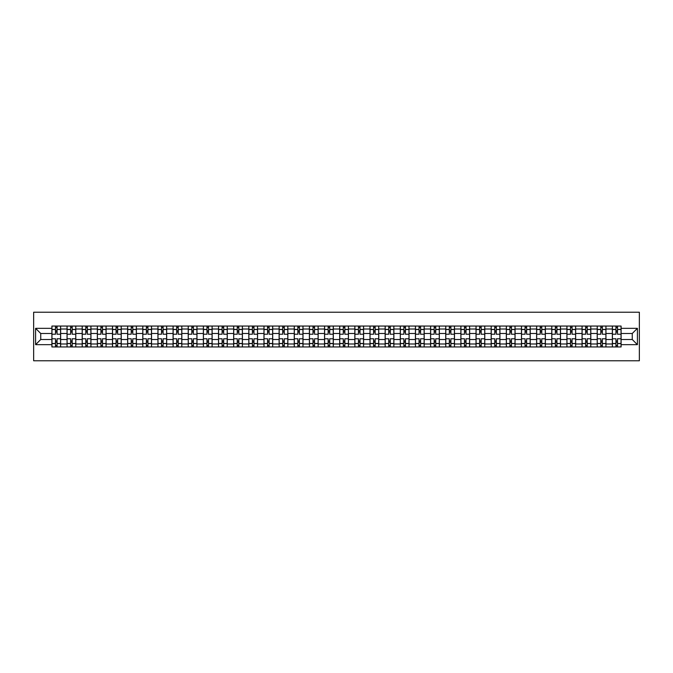 <?xml version="1.0" encoding="UTF-8"?>
<svg xmlns="http://www.w3.org/2000/svg" width="673" height="673" viewBox="0 0 673 673"><rect width="100%" height="100%" fill="white"/><g stroke="black" fill="none" stroke-linecap="round" stroke-linejoin="round"><path stroke-width="1.01" d="M33.65 360.778L639.35 360.778L639.35 312.222L33.65 312.222L33.65 360.778M67.056 346.94L67.056 329.021L60.646 329.021L60.646 346.94M60.646 329.021L60.646 326.06M67.056 329.021L67.056 326.06M75.788 326.06L75.788 346.94M82.199 346.94L82.199 326.06M90.939 326.06L90.939 346.94M97.349 346.94L97.349 326.06M106.082 326.06L106.082 346.94M112.492 346.94L112.492 326.06M121.233 326.06L121.233 346.94M127.643 346.94L127.643 326.06M136.383 326.06L136.383 346.94M142.785 346.94L142.785 326.06M151.526 326.06L151.526 346.94M157.936 346.94L157.936 326.06M166.677 326.06L166.677 346.94M173.087 346.94L173.087 326.06M181.819 326.06L181.819 346.94M188.23 346.94L188.23 326.06M196.97 326.06L196.97 346.94M203.381 346.94L203.381 326.06M212.113 326.06L212.113 346.94M218.523 346.94L218.523 326.06M227.264 326.06L227.264 346.94M233.674 346.94L233.674 326.06M242.415 326.06L242.415 346.94M248.817 346.94L248.817 326.06M257.557 326.06L257.557 346.94M263.967 346.94L263.967 326.06M272.708 326.06L272.708 346.94M279.118 346.94L279.118 326.06M287.851 326.06L287.851 346.94M294.261 346.94L294.261 326.06M303.001 326.06L303.001 346.94M309.412 346.94L309.412 326.06M318.152 326.06L318.152 346.94M324.554 346.94L324.554 326.06M333.295 326.06L333.295 346.94M339.705 346.94L339.705 326.06M348.446 326.06L348.446 346.94M354.848 346.94L354.848 326.06M363.588 326.06L363.588 346.94M369.999 346.94L369.999 326.06M378.739 326.06L378.739 346.94M385.149 346.94L385.149 326.06M393.882 326.06L393.882 346.94M400.292 346.94L400.292 326.06M409.033 326.06L409.033 346.94M415.443 346.94L415.443 326.06M424.183 326.06L424.183 346.94M430.585 346.94L430.585 326.06M439.326 326.06L439.326 346.94M445.736 346.94L445.736 326.06M454.477 326.06L454.477 346.94M460.887 346.94L460.887 326.06M469.619 326.06L469.619 346.94M476.03 346.94L476.03 326.06M484.77 326.06L484.77 346.94M491.181 346.94L491.181 326.06M499.913 326.06L499.913 346.94M506.323 346.94L506.323 326.06M515.064 326.06L515.064 346.94M521.474 346.94L521.474 326.06M530.215 326.06L530.215 346.94M536.617 346.94L536.617 326.06M545.357 326.06L545.357 346.94M551.767 346.94L551.767 326.06M560.508 326.06L560.508 346.94M566.918 346.94L566.918 326.06M575.651 326.06L575.651 346.94M582.061 346.94L582.061 326.06M590.801 326.06L590.801 346.94M597.212 346.94L597.212 326.06M605.944 326.06L605.944 346.94M612.354 346.94L612.354 326.06M612.354 339.512L605.944 339.512M597.212 339.512L590.801 339.512M582.061 339.512L575.651 339.512M566.918 339.512L560.508 339.512M551.767 339.512L545.357 339.512M536.617 339.512L530.215 339.512M521.474 339.512L515.064 339.512M506.323 339.512L499.913 339.512M491.181 339.512L484.77 339.512M476.03 339.512L469.619 339.512M460.887 339.512L454.477 339.512M445.736 339.512L439.326 339.512M430.585 339.512L424.183 339.512M415.443 339.512L409.033 339.512M400.292 339.512L393.882 339.512M385.149 339.512L378.739 339.512M369.999 339.512L363.588 339.512M354.848 339.512L348.446 339.512M339.705 339.512L333.295 339.512M324.554 339.512L318.152 339.512M309.412 339.512L303.001 339.512M294.261 339.512L287.851 339.512M279.118 339.512L272.708 339.512M263.967 339.512L257.557 339.512M248.817 339.512L242.415 339.512M233.674 339.512L227.264 339.512M218.523 339.512L212.113 339.512M203.381 339.512L196.97 339.512M188.23 339.512L181.819 339.512M173.087 339.512L166.677 339.512M157.936 339.512L151.526 339.512M142.785 339.512L136.383 339.512M127.643 339.512L121.233 339.512M112.492 339.512L106.082 339.512M97.349 339.512L90.939 339.512M82.199 339.512L75.788 339.512M67.056 339.512L60.646 339.512M612.354 333.488L605.944 333.488M597.212 333.488L590.801 333.488M582.061 333.488L575.651 333.488M566.918 333.488L560.508 333.488M551.767 333.488L545.357 333.488M536.617 333.488L530.215 333.488M521.474 333.488L515.064 333.488M506.323 333.488L499.913 333.488M491.181 333.488L484.77 333.488M476.03 333.488L469.619 333.488M460.887 333.488L454.477 333.488M445.736 333.488L439.326 333.488M430.585 333.488L424.183 333.488M415.443 333.488L409.033 333.488M400.292 333.488L393.882 333.488M385.149 333.488L378.739 333.488M369.999 333.488L363.588 333.488M354.848 333.488L348.446 333.488M339.705 333.488L333.295 333.488M324.554 333.488L318.152 333.488M309.412 333.488L303.001 333.488M294.261 333.488L287.851 333.488M279.118 333.488L272.708 333.488M263.967 333.488L257.557 333.488M248.817 333.488L242.415 333.488M233.674 333.488L227.264 333.488M218.523 333.488L212.113 333.488M203.381 333.488L196.97 333.488M188.23 333.488L181.819 333.488M173.087 333.488L166.677 333.488M157.936 333.488L151.526 333.488M142.785 333.488L136.383 333.488M127.643 333.488L121.233 333.488M112.492 333.488L106.082 333.488M97.349 333.488L90.939 333.488M82.199 333.488L75.788 333.488M67.056 333.488L60.646 333.488M40.742 339.512L51.905 339.512L51.905 333.488L40.742 333.488L40.742 339.512L35.593 344.66L35.593 328.34L51.905 328.34L51.905 333.488M621.095 333.488L621.095 339.512L632.258 339.512L632.258 333.488L621.095 333.488L621.095 326.06L51.905 326.06L51.905 328.34M621.095 328.34L637.407 328.34L637.407 344.66L621.095 344.66L621.095 339.512M51.905 339.512L51.905 346.94L621.095 346.94L621.095 344.66M51.905 344.66L35.593 344.66M57.054 345.485L55.497 345.485M55.497 327.515L57.054 327.515M72.196 345.485L70.648 345.485M70.648 327.515L72.196 327.515M87.347 345.485L85.791 345.485M85.791 327.515L87.347 327.515M102.489 345.485L100.942 345.485M100.942 327.515L102.489 327.515M117.64 345.485L116.084 345.485M116.084 327.515L117.64 327.515M132.791 345.485L131.235 345.485M131.235 327.515L132.791 327.515M147.934 345.485L146.377 345.485M146.377 327.515L147.934 327.515M163.085 345.485L161.528 345.485M161.528 327.515L163.085 327.515M178.227 345.485L176.679 345.485M176.679 327.515L178.227 327.515M193.378 345.485L191.822 345.485M191.822 327.515L193.378 327.515M208.521 345.485L206.973 345.485M206.973 327.515L208.521 327.515M223.672 345.485L222.115 345.485M222.115 327.515L223.672 327.515M238.822 345.485L237.266 345.485M237.266 327.515L238.822 327.515M253.965 345.485L252.409 345.485M252.409 327.515L253.965 327.515M269.116 345.485L267.56 345.485M267.56 327.515L269.116 327.515M284.258 345.485L282.71 345.485M282.71 327.515L284.258 327.515M299.409 345.485L297.853 345.485M297.853 327.515L299.409 327.515M314.552 345.485L313.004 345.485M313.004 327.515L314.552 327.515M329.703 345.485L328.146 345.485M328.146 327.515L329.703 327.515M344.854 345.485L343.297 345.485M343.297 327.515L344.854 327.515M359.996 345.485L358.448 345.485M358.448 327.515L359.996 327.515M375.147 345.485L373.591 345.485M373.591 327.515L375.147 327.515M390.29 345.485L388.742 345.485M388.742 327.515L390.29 327.515M405.44 345.485L403.884 345.485M403.884 327.515L405.44 327.515M420.591 345.485L419.035 345.485M419.035 327.515L420.591 327.515M435.734 345.485L434.178 345.485M434.178 327.515L435.734 327.515M450.885 345.485L449.328 345.485M449.328 327.515L450.885 327.515M466.027 345.485L464.479 345.485M464.479 327.515L466.027 327.515M481.178 345.485L479.622 345.485M479.622 327.515L481.178 327.515M496.321 345.485L494.773 345.485M494.773 327.515L496.321 327.515M511.472 345.485L509.915 345.485M509.915 327.515L511.472 327.515M526.623 345.485L525.066 345.485M525.066 327.515L526.623 327.515M541.765 345.485L540.209 345.485M540.209 327.515L541.765 327.515M556.916 345.485L555.36 345.485M555.36 327.515L556.916 327.515M572.058 345.485L570.511 345.485M570.511 327.515L572.058 327.515M587.209 345.485L585.653 345.485M585.653 327.515L587.209 327.515M602.352 345.485L600.804 345.485M600.804 327.515L602.352 327.515M617.503 345.485L615.946 345.485M615.946 327.515L617.503 327.515M35.593 328.34L40.742 333.488M632.258 339.512L637.407 344.66M632.258 333.488L637.407 328.34M60.595 346.94L60.595 334.22L57.054 334.22L57.054 326.06M55.497 326.06L55.497 334.22L51.956 334.22L51.956 326.06M60.595 334.22L60.595 326.06M51.956 346.94L51.956 338.78L55.497 338.78L55.497 346.94M57.054 346.94L57.054 338.78L60.595 338.78M55.497 332.083L57.054 332.083M51.956 338.78L51.956 334.22M57.054 340.917L55.497 340.917M57.054 345.678L55.497 345.678M55.497 342.178L57.054 342.178M57.054 330.822L55.497 330.822M55.497 327.322L57.054 327.322M75.746 346.94L75.746 334.22L72.196 334.22L72.196 326.06M70.648 326.06L70.648 334.22L67.098 334.22L67.098 326.06M75.746 334.22L75.746 326.06M67.098 346.94L67.098 338.78L70.648 338.78L70.648 346.94M72.196 346.94L72.196 338.78L75.746 338.78M70.648 332.083L72.196 332.083M67.098 338.78L67.098 334.22M72.196 340.917L70.648 340.917M72.196 345.678L70.648 345.678M70.648 342.178L72.196 342.178M72.196 330.822L70.648 330.822M70.648 327.322L72.196 327.322M90.889 346.94L90.889 334.22L87.347 334.22L87.347 326.06M85.791 326.06L85.791 334.22L82.249 334.22L82.249 326.06M90.889 334.22L90.889 326.06M82.249 346.94L82.249 338.78L85.791 338.78L85.791 346.94M87.347 346.94L87.347 338.78L90.889 338.78M85.791 332.083L87.347 332.083M82.249 338.78L82.249 334.22M87.347 340.917L85.791 340.917M87.347 345.678L85.791 345.678M85.791 342.178L87.347 342.178M87.347 330.822L85.791 330.822M85.791 327.322L87.347 327.322M106.04 346.94L106.04 334.22L102.489 334.22L102.489 326.06M100.942 326.06L100.942 334.22L97.392 334.22L97.392 326.06M106.04 334.22L106.04 326.06M97.392 346.94L97.392 338.78L100.942 338.78L100.942 346.94M102.489 346.94L102.489 338.78L106.04 338.78M100.942 332.083L102.489 332.083M97.392 338.78L97.392 334.22M102.489 340.917L100.942 340.917M102.489 345.678L100.942 345.678M100.942 342.178L102.489 342.178M102.489 330.822L100.942 330.822M100.942 327.322L102.489 327.322M121.182 346.94L121.182 334.22L117.64 334.22L117.64 326.06M116.084 326.06L116.084 334.22L112.542 334.22L112.542 326.06M121.182 334.22L121.182 326.06M112.542 346.94L112.542 338.78L116.084 338.78L116.084 346.94M117.64 346.94L117.64 338.78L121.182 338.78M116.084 332.083L117.64 332.083M112.542 338.78L112.542 334.22M117.64 340.917L116.084 340.917M117.64 345.678L116.084 345.678M116.084 342.178L117.64 342.178M117.64 330.822L116.084 330.822M116.084 327.322L117.64 327.322M136.333 346.94L136.333 334.22L132.791 334.22L132.791 326.06M131.235 326.06L131.235 334.22L127.693 334.22L127.693 326.06M136.333 334.22L136.333 326.06M127.693 346.94L127.693 338.78L131.235 338.78L131.235 346.94M132.791 346.94L132.791 338.78L136.333 338.78M131.235 332.083L132.791 332.083M127.693 338.78L127.693 334.22M132.791 340.917L131.235 340.917M132.791 345.678L131.235 345.678M131.235 342.178L132.791 342.178M132.791 330.822L131.235 330.822M131.235 327.322L132.791 327.322M151.475 346.94L151.475 334.22L147.934 334.22L147.934 326.06M146.377 326.06L146.377 334.22L142.836 334.22L142.836 326.06M151.475 334.22L151.475 326.06M142.836 346.94L142.836 338.78L146.377 338.78L146.377 346.94M147.934 346.94L147.934 338.78L151.475 338.78M146.377 332.083L147.934 332.083M142.836 338.78L142.836 334.22M147.934 340.917L146.377 340.917M147.934 345.678L146.377 345.678M146.377 342.178L147.934 342.178M147.934 330.822L146.377 330.822M146.377 327.322L147.934 327.322M166.626 346.94L166.626 334.22L163.085 334.22L163.085 326.06M161.528 326.06L161.528 334.22L157.987 334.22L157.987 326.06M166.626 334.22L166.626 326.06M157.987 346.94L157.987 338.78L161.528 338.78L161.528 346.94M163.085 346.94L163.085 338.78L166.626 338.78M161.528 332.083L163.085 332.083M157.987 338.78L157.987 334.22M163.085 340.917L161.528 340.917M163.085 345.678L161.528 345.678M161.528 342.178L163.085 342.178M163.085 330.822L161.528 330.822M161.528 327.322L163.085 327.322M181.777 346.94L181.777 334.22L178.227 334.22L178.227 326.06M176.679 326.06L176.679 334.22L173.129 334.22L173.129 326.06M181.777 334.22L181.777 326.06M173.129 346.94L173.129 338.78L176.679 338.78L176.679 346.94M178.227 346.94L178.227 338.78L181.777 338.78M176.679 332.083L178.227 332.083M173.129 338.78L173.129 334.22M178.227 340.917L176.679 340.917M178.227 345.678L176.679 345.678M176.679 342.178L178.227 342.178M178.227 330.822L176.679 330.822M176.679 327.322L178.227 327.322M196.92 346.94L196.92 334.22L193.378 334.22L193.378 326.06M191.822 326.06L191.822 334.22L188.28 334.22L188.28 326.06M196.92 334.22L196.92 326.06M188.28 346.94L188.28 338.78L191.822 338.78L191.822 346.94M193.378 346.94L193.378 338.78L196.92 338.78M191.822 332.083L193.378 332.083M188.28 338.78L188.28 334.22M193.378 340.917L191.822 340.917M193.378 345.678L191.822 345.678M191.822 342.178L193.378 342.178M193.378 330.822L191.822 330.822M191.822 327.322L193.378 327.322M212.071 346.94L212.071 334.22L208.521 334.22L208.521 326.06M206.973 326.06L206.973 334.22L203.423 334.22L203.423 326.06M212.071 334.22L212.071 326.06M203.423 346.94L203.423 338.78L206.973 338.78L206.973 346.94M208.521 346.94L208.521 338.78L212.071 338.78M206.973 332.083L208.521 332.083M203.423 338.78L203.423 334.22M208.521 340.917L206.973 340.917M208.521 345.678L206.973 345.678M206.973 342.178L208.521 342.178M208.521 330.822L206.973 330.822M206.973 327.322L208.521 327.322M227.213 346.94L227.213 334.22L223.672 334.22L223.672 326.06M222.115 326.06L222.115 334.22L218.574 334.22L218.574 326.06M227.213 334.22L227.213 326.06M218.574 346.94L218.574 338.78L222.115 338.78L222.115 346.94M223.672 346.94L223.672 338.78L227.213 338.78M222.115 332.083L223.672 332.083M218.574 338.78L218.574 334.22M223.672 340.917L222.115 340.917M223.672 345.678L222.115 345.678M222.115 342.178L223.672 342.178M223.672 330.822L222.115 330.822M222.115 327.322L223.672 327.322M242.364 346.94L242.364 334.22L238.822 334.22L238.822 326.06M237.266 326.06L237.266 334.22L233.724 334.22L233.724 326.06M242.364 334.22L242.364 326.06M233.724 346.94L233.724 338.78L237.266 338.78L237.266 346.94M238.822 346.94L238.822 338.78L242.364 338.78M237.266 332.083L238.822 332.083M233.724 338.78L233.724 334.22M238.822 340.917L237.266 340.917M238.822 345.678L237.266 345.678M237.266 342.178L238.822 342.178M238.822 330.822L237.266 330.822M237.266 327.322L238.822 327.322M257.507 346.94L257.507 334.22L253.965 334.22L253.965 326.06M252.409 326.06L252.409 334.22L248.867 334.22L248.867 326.06M257.507 334.22L257.507 326.06M248.867 346.94L248.867 338.78L252.409 338.78L252.409 346.94M253.965 346.94L253.965 338.78L257.507 338.78M252.409 332.083L253.965 332.083M248.867 338.78L248.867 334.22M253.965 340.917L252.409 340.917M253.965 345.678L252.409 345.678M252.409 342.178L253.965 342.178M253.965 330.822L252.409 330.822M252.409 327.322L253.965 327.322M272.658 346.94L272.658 334.22L269.116 334.22L269.116 326.06M267.56 326.06L267.56 334.22L264.018 334.22L264.018 326.06M272.658 334.22L272.658 326.06M264.018 346.94L264.018 338.78L267.56 338.78L267.56 346.94M269.116 346.94L269.116 338.78L272.658 338.78M267.56 332.083L269.116 332.083M264.018 338.78L264.018 334.22M269.116 340.917L267.56 340.917M269.116 345.678L267.56 345.678M267.56 342.178L269.116 342.178M269.116 330.822L267.56 330.822M267.56 327.322L269.116 327.322M287.808 346.94L287.808 334.22L284.258 334.22L284.258 326.06M282.71 326.06L282.71 334.22L279.16 334.22L279.16 326.06M287.808 334.22L287.808 326.06M279.16 346.94L279.16 338.78L282.71 338.78L282.71 346.94M284.258 346.94L284.258 338.78L287.808 338.78M282.71 332.083L284.258 332.083M279.16 338.78L279.16 334.22M284.258 340.917L282.71 340.917M284.258 345.678L282.71 345.678M282.71 342.178L284.258 342.178M284.258 330.822L282.71 330.822M282.71 327.322L284.258 327.322M302.951 346.94L302.951 334.22L299.409 334.22L299.409 326.06M297.853 326.06L297.853 334.22L294.311 334.22L294.311 326.06M302.951 334.22L302.951 326.06M294.311 346.94L294.311 338.78L297.853 338.78L297.853 346.94M299.409 346.94L299.409 338.78L302.951 338.78M297.853 332.083L299.409 332.083M294.311 338.78L294.311 334.22M299.409 340.917L297.853 340.917M299.409 345.678L297.853 345.678M297.853 342.178L299.409 342.178M299.409 330.822L297.853 330.822M297.853 327.322L299.409 327.322M318.102 346.94L318.102 334.22L314.552 334.22L314.552 326.06M313.004 326.06L313.004 334.22L309.462 334.22L309.462 326.06M318.102 334.22L318.102 326.06M309.462 346.94L309.462 338.78L313.004 338.78L313.004 346.94M314.552 346.94L314.552 338.78L318.102 338.78M313.004 332.083L314.552 332.083M309.462 338.78L309.462 334.22M314.552 340.917L313.004 340.917M314.552 345.678L313.004 345.678M313.004 342.178L314.552 342.178M314.552 330.822L313.004 330.822M313.004 327.322L314.552 327.322M333.244 346.94L333.244 334.22L329.703 334.22L329.703 326.06M328.146 326.06L328.146 334.22L324.605 334.22L324.605 326.06M333.244 334.22L333.244 326.06M324.605 346.94L324.605 338.78L328.146 338.78L328.146 346.94M329.703 346.94L329.703 338.78L333.244 338.78M328.146 332.083L329.703 332.083M324.605 338.78L324.605 334.22M329.703 340.917L328.146 340.917M329.703 345.678L328.146 345.678M328.146 342.178L329.703 342.178M329.703 330.822L328.146 330.822M328.146 327.322L329.703 327.322M348.395 346.94L348.395 334.22L344.854 334.22L344.854 326.06M343.297 326.06L343.297 334.22L339.756 334.22L339.756 326.06M348.395 334.22L348.395 326.06M339.756 346.94L339.756 338.78L343.297 338.78L343.297 346.94M344.854 346.94L344.854 338.78L348.395 338.78M343.297 332.083L344.854 332.083M339.756 338.78L339.756 334.22M344.854 340.917L343.297 340.917M344.854 345.678L343.297 345.678M343.297 342.178L344.854 342.178M344.854 330.822L343.297 330.822M343.297 327.322L344.854 327.322M363.538 346.94L363.538 334.22L359.996 334.22L359.996 326.06M358.448 326.06L358.448 334.22L354.898 334.22L354.898 326.06M363.538 334.22L363.538 326.06M354.898 346.94L354.898 338.78L358.448 338.78L358.448 346.94M359.996 346.94L359.996 338.78L363.538 338.78M358.448 332.083L359.996 332.083M354.898 338.78L354.898 334.22M359.996 340.917L358.448 340.917M359.996 345.678L358.448 345.678M358.448 342.178L359.996 342.178M359.996 330.822L358.448 330.822M358.448 327.322L359.996 327.322M378.689 346.94L378.689 334.22L375.147 334.22L375.147 326.06M373.591 326.06L373.591 334.22L370.049 334.22L370.049 326.06M378.689 334.22L378.689 326.06M370.049 346.94L370.049 338.78L373.591 338.78L373.591 346.94M375.147 346.94L375.147 338.78L378.689 338.78M373.591 332.083L375.147 332.083M370.049 338.78L370.049 334.22M375.147 340.917L373.591 340.917M375.147 345.678L373.591 345.678M373.591 342.178L375.147 342.178M375.147 330.822L373.591 330.822M373.591 327.322L375.147 327.322M393.84 346.94L393.84 334.22L390.29 334.22L390.29 326.06M388.742 326.06L388.742 334.22L385.192 334.22L385.192 326.06M393.84 334.22L393.84 326.06M385.192 346.94L385.192 338.78L388.742 338.78L388.742 346.94M390.29 346.94L390.29 338.78L393.84 338.78M388.742 332.083L390.29 332.083M385.192 338.78L385.192 334.22M390.29 340.917L388.742 340.917M390.29 345.678L388.742 345.678M388.742 342.178L390.29 342.178M390.29 330.822L388.742 330.822M388.742 327.322L390.29 327.322M408.982 346.94L408.982 334.22L405.44 334.22L405.44 326.06M403.884 326.06L403.884 334.22L400.342 334.22L400.342 326.06M408.982 334.22L408.982 326.06M400.342 346.94L400.342 338.78L403.884 338.78L403.884 346.94M405.44 346.94L405.44 338.78L408.982 338.78M403.884 332.083L405.44 332.083M400.342 338.78L400.342 334.22M405.44 340.917L403.884 340.917M405.44 345.678L403.884 345.678M403.884 342.178L405.44 342.178M405.44 330.822L403.884 330.822M403.884 327.322L405.44 327.322M424.133 346.94L424.133 334.22L420.591 334.22L420.591 326.06M419.035 326.06L419.035 334.22L415.493 334.22L415.493 326.06M424.133 334.22L424.133 326.06M415.493 346.94L415.493 338.78L419.035 338.78L419.035 346.94M420.591 346.94L420.591 338.78L424.133 338.78M419.035 332.083L420.591 332.083M415.493 338.78L415.493 334.22M420.591 340.917L419.035 340.917M420.591 345.678L419.035 345.678M419.035 342.178L420.591 342.178M420.591 330.822L419.035 330.822M419.035 327.322L420.591 327.322M439.276 346.94L439.276 334.22L435.734 334.22L435.734 326.06M434.178 326.06L434.178 334.22L430.636 334.22L430.636 326.06M439.276 334.22L439.276 326.06M430.636 346.94L430.636 338.78L434.178 338.78L434.178 346.94M435.734 346.94L435.734 338.78L439.276 338.78M434.178 332.083L435.734 332.083M430.636 338.78L430.636 334.22M435.734 340.917L434.178 340.917M435.734 345.678L434.178 345.678M434.178 342.178L435.734 342.178M435.734 330.822L434.178 330.822M434.178 327.322L435.734 327.322M454.426 346.94L454.426 334.22L450.885 334.22L450.885 326.06M449.328 326.06L449.328 334.22L445.787 334.22L445.787 326.06M454.426 334.22L454.426 326.06M445.787 346.94L445.787 338.78L449.328 338.78L449.328 346.94M450.885 346.94L450.885 338.78L454.426 338.78M449.328 332.083L450.885 332.083M445.787 338.78L445.787 334.22M450.885 340.917L449.328 340.917M450.885 345.678L449.328 345.678M449.328 342.178L450.885 342.178M450.885 330.822L449.328 330.822M449.328 327.322L450.885 327.322M469.577 346.94L469.577 334.22L466.027 334.22L466.027 326.06M464.479 326.06L464.479 334.22L460.929 334.22L460.929 326.06M469.577 334.22L469.577 326.06M460.929 346.94L460.929 338.78L464.479 338.78L464.479 346.94M466.027 346.94L466.027 338.78L469.577 338.78M464.479 332.083L466.027 332.083M460.929 338.78L460.929 334.22M466.027 340.917L464.479 340.917M466.027 345.678L464.479 345.678M464.479 342.178L466.027 342.178M466.027 330.822L464.479 330.822M464.479 327.322L466.027 327.322M484.72 346.94L484.72 334.22L481.178 334.22L481.178 326.06M479.622 326.06L479.622 334.22L476.08 334.22L476.08 326.06M484.72 334.22L484.72 326.06M476.08 346.94L476.08 338.78L479.622 338.78L479.622 346.94M481.178 346.94L481.178 338.78L484.72 338.78M479.622 332.083L481.178 332.083M476.08 338.78L476.08 334.22M481.178 340.917L479.622 340.917M481.178 345.678L479.622 345.678M479.622 342.178L481.178 342.178M481.178 330.822L479.622 330.822M479.622 327.322L481.178 327.322M499.871 346.94L499.871 334.22L496.321 334.22L496.321 326.06M494.773 326.06L494.773 334.22L491.223 334.22L491.223 326.06M499.871 334.22L499.871 326.06M491.223 346.94L491.223 338.78L494.773 338.78L494.773 346.94M496.321 346.94L496.321 338.78L499.871 338.78M494.773 332.083L496.321 332.083M491.223 338.78L491.223 334.22M496.321 340.917L494.773 340.917M496.321 345.678L494.773 345.678M494.773 342.178L496.321 342.178M496.321 330.822L494.773 330.822M494.773 327.322L496.321 327.322M515.013 346.94L515.013 334.22L511.472 334.22L511.472 326.06M509.915 326.06L509.915 334.22L506.374 334.22L506.374 326.06M515.013 334.22L515.013 326.06M506.374 346.94L506.374 338.78L509.915 338.78L509.915 346.94M511.472 346.94L511.472 338.78L515.013 338.78M509.915 332.083L511.472 332.083M506.374 338.78L506.374 334.22M511.472 340.917L509.915 340.917M511.472 345.678L509.915 345.678M509.915 342.178L511.472 342.178M511.472 330.822L509.915 330.822M509.915 327.322L511.472 327.322M530.164 346.94L530.164 334.22L526.623 334.22L526.623 326.06M525.066 326.06L525.066 334.22L521.525 334.22L521.525 326.06M530.164 334.22L530.164 326.06M521.525 346.94L521.525 338.78L525.066 338.78L525.066 346.94M526.623 346.94L526.623 338.78L530.164 338.78M525.066 332.083L526.623 332.083M521.525 338.78L521.525 334.22M526.623 340.917L525.066 340.917M526.623 345.678L525.066 345.678M525.066 342.178L526.623 342.178M526.623 330.822L525.066 330.822M525.066 327.322L526.623 327.322M545.307 346.94L545.307 334.22L541.765 334.22L541.765 326.06M540.209 326.06L540.209 334.22L536.667 334.22L536.667 326.06M545.307 334.22L545.307 326.06M536.667 346.94L536.667 338.78L540.209 338.78L540.209 346.94M541.765 346.94L541.765 338.78L545.307 338.78M540.209 332.083L541.765 332.083M536.667 338.78L536.667 334.22M541.765 340.917L540.209 340.917M541.765 345.678L540.209 345.678M540.209 342.178L541.765 342.178M541.765 330.822L540.209 330.822M540.209 327.322L541.765 327.322M560.458 346.94L560.458 334.22L556.916 334.22L556.916 326.06M555.36 326.06L555.36 334.22L551.818 334.22L551.818 326.06M560.458 334.22L560.458 326.06M551.818 346.94L551.818 338.78L555.36 338.78L555.36 346.94M556.916 346.94L556.916 338.78L560.458 338.78M555.36 332.083L556.916 332.083M551.818 338.78L551.818 334.22M556.916 340.917L555.36 340.917M556.916 345.678L555.36 345.678M555.36 342.178L556.916 342.178M556.916 330.822L555.36 330.822M555.36 327.322L556.916 327.322M575.608 346.94L575.608 334.22L572.058 334.22L572.058 326.06M570.511 326.06L570.511 334.22L566.96 334.22L566.96 326.06M575.608 334.22L575.608 326.06M566.96 346.94L566.96 338.78L570.511 338.78L570.511 346.94M572.058 346.94L572.058 338.78L575.608 338.78M570.511 332.083L572.058 332.083M566.96 338.78L566.96 334.22M572.058 340.917L570.511 340.917M572.058 345.678L570.511 345.678M570.511 342.178L572.058 342.178M572.058 330.822L570.511 330.822M570.511 327.322L572.058 327.322M590.751 346.94L590.751 334.22L587.209 334.22L587.209 326.06M585.653 326.06L585.653 334.22L582.111 334.22L582.111 326.06M590.751 334.22L590.751 326.06M582.111 346.94L582.111 338.78L585.653 338.78L585.653 346.94M587.209 346.94L587.209 338.78L590.751 338.78M585.653 332.083L587.209 332.083M582.111 338.78L582.111 334.22M587.209 340.917L585.653 340.917M587.209 345.678L585.653 345.678M585.653 342.178L587.209 342.178M587.209 330.822L585.653 330.822M585.653 327.322L587.209 327.322M605.902 346.94L605.902 334.22L602.352 334.22L602.352 326.06M600.804 326.06L600.804 334.22L597.254 334.22L597.254 326.06M605.902 334.22L605.902 326.06M597.254 346.94L597.254 338.78L600.804 338.78L600.804 346.94M602.352 346.94L602.352 338.78L605.902 338.78M600.804 332.083L602.352 332.083M597.254 338.78L597.254 334.22M602.352 340.917L600.804 340.917M602.352 345.678L600.804 345.678M600.804 342.178L602.352 342.178M602.352 330.822L600.804 330.822M600.804 327.322L602.352 327.322M621.044 346.94L621.044 334.22L617.503 334.22L617.503 326.06M615.946 326.06L615.946 334.22L612.405 334.22L612.405 326.06M621.044 334.22L621.044 326.06M612.405 346.94L612.405 338.78L615.946 338.78L615.946 346.94M617.503 346.94L617.503 338.78L621.044 338.78M615.946 332.083L617.503 332.083M612.405 338.78L612.405 334.22M617.503 340.917L615.946 340.917M617.503 345.678L615.946 345.678M615.946 342.178L617.503 342.178M617.503 330.822L615.946 330.822M615.946 327.322L617.503 327.322M597.212 329.021L590.801 329.021M582.061 329.021L575.651 329.021M566.918 329.021L560.508 329.021M551.767 329.021L545.357 329.021M536.617 329.021L530.215 329.021M521.474 329.021L515.064 329.021M506.323 329.021L499.913 329.021M491.181 329.021L484.77 329.021M476.03 329.021L469.619 329.021M460.887 329.021L454.477 329.021M445.736 329.021L439.326 329.021M430.585 329.021L424.183 329.021M415.443 329.021L409.033 329.021M400.292 329.021L393.882 329.021M385.149 329.021L378.739 329.021M369.999 329.021L363.588 329.021M354.848 329.021L348.446 329.021M339.705 329.021L333.295 329.021M324.554 329.021L318.152 329.021M309.412 329.021L303.001 329.021M294.261 329.021L287.851 329.021M279.118 329.021L272.708 329.021M263.967 329.021L257.557 329.021M248.817 329.021L242.415 329.021M233.674 329.021L227.264 329.021M218.523 329.021L212.113 329.021M203.381 329.021L196.97 329.021M188.23 329.021L181.819 329.021M173.087 329.021L166.677 329.021M157.936 329.021L151.526 329.021M142.785 329.021L136.383 329.021M127.643 329.021L121.233 329.021M112.492 329.021L106.082 329.021M97.349 329.021L90.939 329.021M82.199 329.021L75.788 329.021M612.354 329.021L605.944 329.021M597.212 343.979L590.801 343.979M582.061 343.979L575.651 343.979M566.918 343.979L560.508 343.979M551.767 343.979L545.357 343.979M536.617 343.979L530.215 343.979M521.474 343.979L515.064 343.979M506.323 343.979L499.913 343.979M491.181 343.979L484.77 343.979M476.03 343.979L469.619 343.979M460.887 343.979L454.477 343.979M445.736 343.979L439.326 343.979M430.585 343.979L424.183 343.979M415.443 343.979L409.033 343.979M400.292 343.979L393.882 343.979M385.149 343.979L378.739 343.979M369.999 343.979L363.588 343.979M354.848 343.979L348.446 343.979M339.705 343.979L333.295 343.979M324.554 343.979L318.152 343.979M309.412 343.979L303.001 343.979M294.261 343.979L287.851 343.979M279.118 343.979L272.708 343.979M263.967 343.979L257.557 343.979M248.817 343.979L242.415 343.979M233.674 343.979L227.264 343.979M218.523 343.979L212.113 343.979M203.381 343.979L196.97 343.979M188.23 343.979L181.819 343.979M173.087 343.979L166.677 343.979M157.936 343.979L151.526 343.979M142.785 343.979L136.383 343.979M127.643 343.979L121.233 343.979M112.492 343.979L106.082 343.979M97.349 343.979L90.939 343.979M82.199 343.979L75.788 343.979M67.056 343.979L60.646 343.979M612.354 343.979L605.944 343.979M60.595 329.408L57.054 329.408M55.497 329.408L51.956 329.408M55.497 329.543L51.956 329.543M55.497 343.457L51.956 343.457M55.497 343.592L51.956 343.592M60.595 343.592L57.054 343.592M60.595 329.543L57.054 329.543M60.595 343.457L57.054 343.457M75.746 329.408L72.196 329.408M70.648 329.408L67.098 329.408M70.648 329.543L67.098 329.543M70.648 343.457L67.098 343.457M70.648 343.592L67.098 343.592M75.746 343.592L72.196 343.592M75.746 329.543L72.196 329.543M75.746 343.457L72.196 343.457M90.889 329.408L87.347 329.408M85.791 329.408L82.249 329.408M85.791 329.543L82.249 329.543M85.791 343.457L82.249 343.457M85.791 343.592L82.249 343.592M90.889 343.592L87.347 343.592M90.889 329.543L87.347 329.543M90.889 343.457L87.347 343.457M106.04 329.408L102.489 329.408M100.942 329.408L97.392 329.408M100.942 329.543L97.392 329.543M100.942 343.457L97.392 343.457M100.942 343.592L97.392 343.592M106.04 343.592L102.489 343.592M106.04 329.543L102.489 329.543M106.04 343.457L102.489 343.457M121.182 329.408L117.64 329.408M116.084 329.408L112.542 329.408M116.084 329.543L112.542 329.543M116.084 343.457L112.542 343.457M116.084 343.592L112.542 343.592M121.182 343.592L117.64 343.592M121.182 329.543L117.64 329.543M121.182 343.457L117.64 343.457M136.333 329.408L132.791 329.408M131.235 329.408L127.693 329.408M131.235 329.543L127.693 329.543M131.235 343.457L127.693 343.457M131.235 343.592L127.693 343.592M136.333 343.592L132.791 343.592M136.333 329.543L132.791 329.543M136.333 343.457L132.791 343.457M151.475 329.408L147.934 329.408M146.377 329.408L142.836 329.408M146.377 329.543L142.836 329.543M146.377 343.457L142.836 343.457M146.377 343.592L142.836 343.592M151.475 343.592L147.934 343.592M151.475 329.543L147.934 329.543M151.475 343.457L147.934 343.457M166.626 329.408L163.085 329.408M161.528 329.408L157.987 329.408M161.528 329.543L157.987 329.543M161.528 343.457L157.987 343.457M161.528 343.592L157.987 343.592M166.626 343.592L163.085 343.592M166.626 329.543L163.085 329.543M166.626 343.457L163.085 343.457M181.777 329.408L178.227 329.408M176.679 329.408L173.129 329.408M176.679 329.543L173.129 329.543M176.679 343.457L173.129 343.457M176.679 343.592L173.129 343.592M181.777 343.592L178.227 343.592M181.777 329.543L178.227 329.543M181.777 343.457L178.227 343.457M196.92 329.408L193.378 329.408M191.822 329.408L188.28 329.408M191.822 329.543L188.28 329.543M191.822 343.457L188.28 343.457M191.822 343.592L188.28 343.592M196.92 343.592L193.378 343.592M196.92 329.543L193.378 329.543M196.92 343.457L193.378 343.457M212.071 329.408L208.521 329.408M206.973 329.408L203.423 329.408M206.973 329.543L203.423 329.543M206.973 343.457L203.423 343.457M206.973 343.592L203.423 343.592M212.071 343.592L208.521 343.592M212.071 329.543L208.521 329.543M212.071 343.457L208.521 343.457M227.213 329.408L223.672 329.408M222.115 329.408L218.574 329.408M222.115 329.543L218.574 329.543M222.115 343.457L218.574 343.457M222.115 343.592L218.574 343.592M227.213 343.592L223.672 343.592M227.213 329.543L223.672 329.543M227.213 343.457L223.672 343.457M242.364 329.408L238.822 329.408M237.266 329.408L233.724 329.408M237.266 329.543L233.724 329.543M237.266 343.457L233.724 343.457M237.266 343.592L233.724 343.592M242.364 343.592L238.822 343.592M242.364 329.543L238.822 329.543M242.364 343.457L238.822 343.457M257.507 329.408L253.965 329.408M252.409 329.408L248.867 329.408M252.409 329.543L248.867 329.543M252.409 343.457L248.867 343.457M252.409 343.592L248.867 343.592M257.507 343.592L253.965 343.592M257.507 329.543L253.965 329.543M257.507 343.457L253.965 343.457M272.658 329.408L269.116 329.408M267.56 329.408L264.018 329.408M267.56 329.543L264.018 329.543M267.56 343.457L264.018 343.457M267.56 343.592L264.018 343.592M272.658 343.592L269.116 343.592M272.658 329.543L269.116 329.543M272.658 343.457L269.116 343.457M287.808 329.408L284.258 329.408M282.71 329.408L279.16 329.408M282.71 329.543L279.16 329.543M282.71 343.457L279.16 343.457M282.71 343.592L279.16 343.592M287.808 343.592L284.258 343.592M287.808 329.543L284.258 329.543M287.808 343.457L284.258 343.457M302.951 329.408L299.409 329.408M297.853 329.408L294.311 329.408M297.853 329.543L294.311 329.543M297.853 343.457L294.311 343.457M297.853 343.592L294.311 343.592M302.951 343.592L299.409 343.592M302.951 329.543L299.409 329.543M302.951 343.457L299.409 343.457M318.102 329.408L314.552 329.408M313.004 329.408L309.462 329.408M313.004 329.543L309.462 329.543M313.004 343.457L309.462 343.457M313.004 343.592L309.462 343.592M318.102 343.592L314.552 343.592M318.102 329.543L314.552 329.543M318.102 343.457L314.552 343.457M333.244 329.408L329.703 329.408M328.146 329.408L324.605 329.408M328.146 329.543L324.605 329.543M328.146 343.457L324.605 343.457M328.146 343.592L324.605 343.592M333.244 343.592L329.703 343.592M333.244 329.543L329.703 329.543M333.244 343.457L329.703 343.457M348.395 329.408L344.854 329.408M343.297 329.408L339.756 329.408M343.297 329.543L339.756 329.543M343.297 343.457L339.756 343.457M343.297 343.592L339.756 343.592M348.395 343.592L344.854 343.592M348.395 329.543L344.854 329.543M348.395 343.457L344.854 343.457M363.538 329.408L359.996 329.408M358.448 329.408L354.898 329.408M358.448 329.543L354.898 329.543M358.448 343.457L354.898 343.457M358.448 343.592L354.898 343.592M363.538 343.592L359.996 343.592M363.538 329.543L359.996 329.543M363.538 343.457L359.996 343.457M378.689 329.408L375.147 329.408M373.591 329.408L370.049 329.408M373.591 329.543L370.049 329.543M373.591 343.457L370.049 343.457M373.591 343.592L370.049 343.592M378.689 343.592L375.147 343.592M378.689 329.543L375.147 329.543M378.689 343.457L375.147 343.457M393.84 329.408L390.29 329.408M388.742 329.408L385.192 329.408M388.742 329.543L385.192 329.543M388.742 343.457L385.192 343.457M388.742 343.592L385.192 343.592M393.84 343.592L390.29 343.592M393.84 329.543L390.29 329.543M393.84 343.457L390.29 343.457M408.982 329.408L405.44 329.408M403.884 329.408L400.342 329.408M403.884 329.543L400.342 329.543M403.884 343.457L400.342 343.457M403.884 343.592L400.342 343.592M408.982 343.592L405.44 343.592M408.982 329.543L405.44 329.543M408.982 343.457L405.44 343.457M424.133 329.408L420.591 329.408M419.035 329.408L415.493 329.408M419.035 329.543L415.493 329.543M419.035 343.457L415.493 343.457M419.035 343.592L415.493 343.592M424.133 343.592L420.591 343.592M424.133 329.543L420.591 329.543M424.133 343.457L420.591 343.457M439.276 329.408L435.734 329.408M434.178 329.408L430.636 329.408M434.178 329.543L430.636 329.543M434.178 343.457L430.636 343.457M434.178 343.592L430.636 343.592M439.276 343.592L435.734 343.592M439.276 329.543L435.734 329.543M439.276 343.457L435.734 343.457M454.426 329.408L450.885 329.408M449.328 329.408L445.787 329.408M449.328 329.543L445.787 329.543M449.328 343.457L445.787 343.457M449.328 343.592L445.787 343.592M454.426 343.592L450.885 343.592M454.426 329.543L450.885 329.543M454.426 343.457L450.885 343.457M469.577 329.408L466.027 329.408M464.479 329.408L460.929 329.408M464.479 329.543L460.929 329.543M464.479 343.457L460.929 343.457M464.479 343.592L460.929 343.592M469.577 343.592L466.027 343.592M469.577 329.543L466.027 329.543M469.577 343.457L466.027 343.457M484.72 329.408L481.178 329.408M479.622 329.408L476.08 329.408M479.622 329.543L476.08 329.543M479.622 343.457L476.08 343.457M479.622 343.592L476.08 343.592M484.72 343.592L481.178 343.592M484.72 329.543L481.178 329.543M484.72 343.457L481.178 343.457M499.871 329.408L496.321 329.408M494.773 329.408L491.223 329.408M494.773 329.543L491.223 329.543M494.773 343.457L491.223 343.457M494.773 343.592L491.223 343.592M499.871 343.592L496.321 343.592M499.871 329.543L496.321 329.543M499.871 343.457L496.321 343.457M515.013 329.408L511.472 329.408M509.915 329.408L506.374 329.408M509.915 329.543L506.374 329.543M509.915 343.457L506.374 343.457M509.915 343.592L506.374 343.592M515.013 343.592L511.472 343.592M515.013 329.543L511.472 329.543M515.013 343.457L511.472 343.457M530.164 329.408L526.623 329.408M525.066 329.408L521.525 329.408M525.066 329.543L521.525 329.543M525.066 343.457L521.525 343.457M525.066 343.592L521.525 343.592M530.164 343.592L526.623 343.592M530.164 329.543L526.623 329.543M530.164 343.457L526.623 343.457M545.307 329.408L541.765 329.408M540.209 329.408L536.667 329.408M540.209 329.543L536.667 329.543M540.209 343.457L536.667 343.457M540.209 343.592L536.667 343.592M545.307 343.592L541.765 343.592M545.307 329.543L541.765 329.543M545.307 343.457L541.765 343.457M560.458 329.408L556.916 329.408M555.36 329.408L551.818 329.408M555.36 329.543L551.818 329.543M555.36 343.457L551.818 343.457M555.36 343.592L551.818 343.592M560.458 343.592L556.916 343.592M560.458 329.543L556.916 329.543M560.458 343.457L556.916 343.457M575.608 329.408L572.058 329.408M570.511 329.408L566.96 329.408M570.511 329.543L566.96 329.543M570.511 343.457L566.96 343.457M570.511 343.592L566.96 343.592M575.608 343.592L572.058 343.592M575.608 329.543L572.058 329.543M575.608 343.457L572.058 343.457M590.751 329.408L587.209 329.408M585.653 329.408L582.111 329.408M585.653 329.543L582.111 329.543M585.653 343.457L582.111 343.457M585.653 343.592L582.111 343.592M590.751 343.592L587.209 343.592M590.751 329.543L587.209 329.543M590.751 343.457L587.209 343.457M605.902 329.408L602.352 329.408M600.804 329.408L597.254 329.408M600.804 329.543L597.254 329.543M600.804 343.457L597.254 343.457M600.804 343.592L597.254 343.592M605.902 343.592L602.352 343.592M605.902 329.543L602.352 329.543M605.902 343.457L602.352 343.457M621.044 329.408L617.503 329.408M615.946 329.408L612.405 329.408M615.946 329.543L612.405 329.543M615.946 343.457L612.405 343.457M615.946 343.592L612.405 343.592M621.044 343.592L617.503 343.592M621.044 329.543L617.503 329.543M621.044 343.457L617.503 343.457"/></g></svg>
